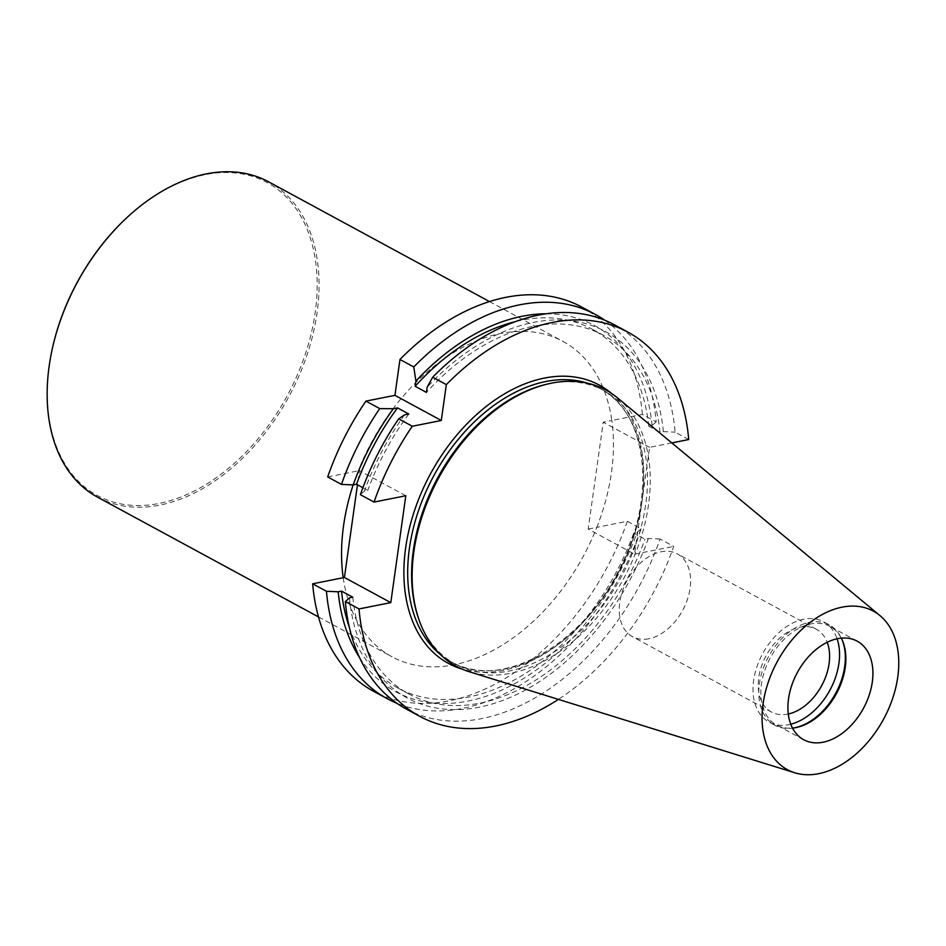 <?xml version="1.0" encoding="UTF-8"?>
<svg xmlns="http://www.w3.org/2000/svg" width="946" height="946" viewBox="0 0 946 946"><rect width="100%" height="100%" fill="white"/><g stroke="black" fill="none" stroke-linecap="round" stroke-linejoin="round"><path stroke-width="0.71" stroke-dasharray="4.73 3.55" d="M604.624 320.15A218.491 146.476 -61.5 0 1 656.157 421.892L642.358 414.419L611.814 420.485A179.362 120.248 118.5 0 0 563 341.423A179.362 120.248 118.5 0 0 358.238 470.86L359.445 470.623L357.458 484.754M327.683 476.938L358.238 470.86A179.362 120.248 118.5 0 0 353.154 484.92M642.358 414.419A218.491 146.476 118.5 0 0 581.648 307.024M405.81 495.751L359.445 470.623M406.094 708.921A218.491 146.476 118.5 0 0 660.06 539.019L673.706 546.421A218.491 146.476 -61.5 0 1 558.4 699.39M688.723 439.547L675.077 432.145A218.491 146.476 118.5 0 0 614.356 324.762M343.221 577.734A179.362 120.248 118.5 0 0 392.034 656.796A179.362 120.248 118.5 0 0 596.796 527.348L627.34 521.281L641.14 528.767A218.491 146.476 -61.5 0 1 396.918 703.28M627.34 521.281A218.491 146.476 -61.5 0 1 373.386 691.183M649.595 447.328L603.229 422.188L588.211 529.062L634.577 554.19L649.595 447.328L671.802 442.917M634.577 554.19L673.706 546.421M841.266 638.112A56.074 37.592 118.5 0 0 830.08 626.453A56.074 37.592 118.5 0 0 770.304 657.837A56.074 37.592 118.5 0 0 776.631 725.05A56.074 37.592 118.5 0 0 792.5 728.065M544.955 384.667A155.605 104.32 -61.5 0 1 603.69 390.521A155.605 104.32 -61.5 0 1 621.238 577.025A155.605 104.32 -61.5 0 1 455.369 664.104A155.605 104.32 -61.5 0 1 418.416 618.069M617.596 397.947A157.071 105.302 -61.5 0 1 623.757 578.396A157.071 105.302 -61.5 0 1 469.181 671.695M794.132 727.876A57.079 38.266 -61.5 0 1 793.398 728.006A57.079 38.266 -61.5 0 1 774.857 725.239A57.079 38.266 -61.5 0 1 768.424 656.82A57.079 38.266 -61.5 0 1 829.275 624.868A57.079 38.266 -61.5 0 1 841.704 638.905A57.079 38.266 -61.5 0 1 841.999 639.579M790.761 724.21A57.079 38.266 -61.5 0 1 788.869 724.636A57.079 38.266 -61.5 0 1 769.074 722.105A57.079 38.266 -61.5 0 1 756.883 666.871A57.079 38.266 -61.5 0 1 803.686 619.204A57.079 38.266 -61.5 0 1 823.493 621.735A57.079 38.266 -61.5 0 1 837.092 638.763M648.802 638.763A47.087 31.561 -61.5 0 1 632.472 636.67A47.087 31.561 -61.5 0 1 622.421 591.12A47.087 31.561 -61.5 0 1 661.029 551.802A47.087 31.561 -61.5 0 1 677.348 553.883A47.087 31.561 -61.5 0 1 687.411 599.445A47.087 31.561 -61.5 0 1 648.802 638.763M788.29 714.017A47.087 31.561 -61.5 0 1 787.793 714.112A47.087 31.561 -61.5 0 1 771.463 712.031A47.087 31.561 -61.5 0 1 766.154 655.59A47.087 31.561 -61.5 0 1 816.351 629.244A47.087 31.561 -61.5 0 1 827.194 642.251M362.909 487.71L367.805 490.359L364.458 491.021L360.391 494.663M660.06 539.019L648.341 538.51L644.995 539.173L633.737 533.071L637.084 532.409L641.14 528.767M588.211 529.062L596.796 527.348A179.362 120.248 118.5 0 0 611.459 472.503A179.362 120.248 118.5 0 0 611.814 420.485L603.229 422.188M656.157 421.892L652.101 425.534L648.755 426.197L660.012 432.31L663.359 431.636L675.077 432.145M663.359 431.636A208.333 139.665 118.5 0 0 427.166 387.186M660.012 432.31A204.029 136.792 118.5 0 0 603.643 335.404A204.029 136.792 118.5 0 0 426.433 392.413M648.755 426.197A204.029 136.792 118.5 0 0 592.373 329.291A204.029 136.792 118.5 0 0 515.263 321.652M652.101 425.534A208.333 139.665 118.5 0 0 545.948 313.788M352.775 597.222A204.029 136.792 118.5 0 0 409.157 694.139A204.029 136.792 118.5 0 0 644.995 539.173M349.429 597.896A208.333 139.665 118.5 0 0 479.362 707.17A208.333 139.665 118.5 0 0 648.341 538.51M349.417 627.588A204.029 136.792 118.5 0 0 397.899 688.026A204.029 136.792 118.5 0 0 633.737 533.071M359.575 657.576A208.333 139.665 118.5 0 0 501.841 690.072A208.333 139.665 118.5 0 0 637.084 532.409M404.557 414.833A208.333 139.665 118.5 0 0 364.458 491.021M408.778 413.993A204.029 136.792 118.5 0 0 367.805 490.359M51.084 354.691A178.025 119.35 118.5 0 0 154.813 504.218A178.025 119.35 118.5 0 0 315.184 312.618A178.025 119.35 118.5 0 0 263.627 180.757A178.025 119.35 118.5 0 0 123.784 220.584M97.627 497.194A179.362 120.248 118.5 0 0 317.064 312.901A179.362 120.248 118.5 0 0 268.605 181.821M611.423 393.359A158.289 106.118 -61.5 0 1 642.086 500.753A158.289 106.118 -61.5 0 1 461.979 669.035M440.505 654.632A155.605 104.32 118.5 0 0 451.467 661.987A155.605 104.32 118.5 0 0 617.336 574.908A155.605 104.32 118.5 0 0 599.788 388.404A155.605 104.32 118.5 0 0 587.643 383.225M857.135 641.128L830.08 626.453M803.686 739.725L776.631 725.05M603.69 390.521L599.788 388.404C647.774 411.9 657.541 498.034 618.873 570.119C581.199 646.721 499.275 690.781 451.467 661.987L455.369 664.104M842.295 640.241L841.704 638.905M794.853 727.77L793.398 728.006M829.275 624.868L823.493 621.735M774.857 725.239L769.074 722.105M816.351 629.244L677.348 553.883M771.463 712.031L632.472 636.67M592.373 329.291L603.643 335.404M397.899 688.026L409.157 694.139M318.495 616.934L392.034 656.796M489.472 301.561L563 341.423"/><path stroke-width="1.42" d="M365.925 401.104A218.491 146.476 118.5 0 0 327.683 476.938L341.482 484.411A218.491 146.476 -61.5 0 1 379.724 408.589L365.925 401.104L394.931 395.345L399.969 359.48L413.769 366.953A218.491 146.476 -61.5 0 1 595.448 314.51A218.491 146.476 -61.5 0 1 604.624 320.15M595.448 314.51L581.648 307.024A218.491 146.476 118.5 0 0 399.969 359.48M357.458 484.754L344.427 577.486L390.793 602.626L405.81 495.751L374.048 502.066L360.391 494.663A218.491 146.476 118.5 0 1 398.644 418.841L412.29 426.244L441.297 420.485L446.335 384.608L432.677 377.218L427.166 387.186L426.433 392.413L415.164 386.311L415.897 381.084L413.769 366.953M345.373 601.538L359.031 608.928A218.491 146.476 -61.5 0 0 419.74 716.323L406.094 708.921A218.491 146.476 118.5 0 1 345.373 601.538L349.429 597.896L352.775 597.222L341.518 591.12L338.171 591.782L326.465 591.274A218.491 146.476 -61.5 0 0 387.186 698.668L373.386 691.183A218.491 146.476 -61.5 0 1 312.665 583.8L326.465 591.274M558.4 699.39A218.491 146.476 -61.5 0 1 419.74 716.323M671.802 442.917L688.723 439.547A218.491 146.476 118.5 0 0 628.002 332.164L614.356 324.762A218.491 146.476 118.5 0 0 432.677 377.218M628.002 332.164A218.491 146.476 118.5 0 0 446.335 384.608M374.048 502.066A218.491 146.476 -61.5 0 1 412.29 426.244M396.918 703.28A218.491 146.476 -61.5 0 1 387.186 698.668M390.793 602.626L359.031 608.928M344.427 577.486L312.665 583.8M788.538 698.739A56.074 37.592 -61.5 0 1 857.135 641.128A56.074 37.592 -61.5 0 1 869.114 695.381A56.074 37.592 -61.5 0 1 823.138 742.208A56.074 37.592 -61.5 0 1 803.686 739.725A56.074 37.592 -61.5 0 1 788.538 698.739M792.5 728.065A56.074 37.592 118.5 0 0 794.853 727.77A56.074 37.592 118.5 0 0 796.083 727.545A56.074 37.592 118.5 0 0 836.796 692.945A56.074 37.592 118.5 0 0 842.295 640.241A56.074 37.592 118.5 0 0 841.266 638.112M794.817 772.787L469.181 671.695A157.071 105.302 -61.5 0 1 419.031 619.831L418.416 618.069A155.605 104.32 -61.5 0 1 413.331 550.395A155.605 104.32 -61.5 0 1 544.955 384.667L546.764 384.218A157.071 105.302 -61.5 0 1 617.596 397.947L880.017 615.645A90.166 60.449 -61.5 0 1 883.552 719.232A90.166 60.449 -61.5 0 1 794.817 772.787A90.166 60.449 -61.5 0 1 763.079 703.8A90.166 60.449 -61.5 0 1 810.651 622.007A90.166 60.449 -61.5 0 1 880.017 615.645M419.031 619.831A157.071 105.302 -61.5 0 1 413.899 551.506A157.071 105.302 -61.5 0 1 546.764 384.218M841.999 639.579A57.079 38.266 -61.5 0 1 835.874 692.98A57.079 38.266 -61.5 0 1 794.652 727.77A57.079 38.266 -61.5 0 1 794.132 727.876M837.092 638.763A57.079 38.266 -61.5 0 1 790.761 724.21M827.194 642.251A47.087 31.561 -61.5 0 1 821.66 685.673A47.087 31.561 -61.5 0 1 788.29 714.017M398.644 418.841L404.557 414.833L408.778 413.993L397.521 407.892L393.3 408.731L379.724 408.589M394.931 395.345L441.297 420.485M341.482 484.411L353.189 484.92L356.536 484.257L362.909 487.71M515.263 321.652A204.029 136.792 118.5 0 0 415.164 386.311M545.948 313.788A208.333 139.665 118.5 0 0 415.897 381.084M341.518 591.12A204.029 136.792 118.5 0 0 349.417 627.588M338.171 591.782A208.333 139.665 118.5 0 0 359.575 657.576M393.3 408.731A208.333 139.665 118.5 0 0 353.189 484.92M397.521 407.892A204.029 136.792 118.5 0 0 356.536 484.257M353.154 484.92A179.362 120.248 118.5 0 0 343.221 577.734M489.472 301.561L268.605 181.821A179.362 120.248 118.5 0 0 124.222 220.17L123.784 220.584A178.025 119.35 118.5 0 0 51.084 354.691L50.966 355.282A179.362 120.248 118.5 0 0 97.627 497.194L318.495 616.934M124.222 220.17A179.362 120.248 118.5 0 0 50.966 355.282M461.979 669.035A158.289 106.118 -61.5 0 1 405.668 547.722A158.289 106.118 -61.5 0 1 489.52 403.895A158.289 106.118 -61.5 0 1 611.423 393.359M587.643 383.225A155.605 104.32 118.5 0 0 409.429 548.278A155.605 104.32 118.5 0 0 440.505 654.632"/></g></svg>
